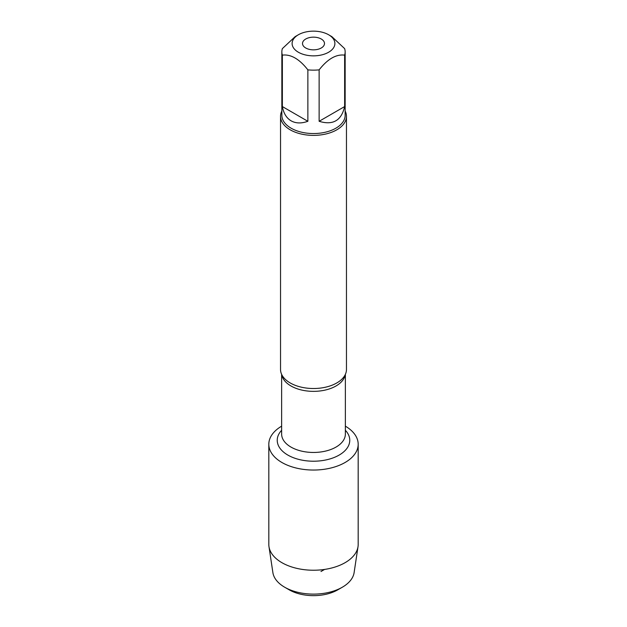 <?xml version="1.0" encoding="UTF-8"?>
<svg xmlns="http://www.w3.org/2000/svg" width="627" height="627" viewBox="0 0 627 627"><rect width="100%" height="100%" fill="white"/><g stroke="black" fill="none" stroke-linecap="round" stroke-linejoin="round"><path stroke-width="0.94" d="M280.535 116.356L280.535 369.483A32.965 19.029 0 0 0 283.161 376.929A32.965 19.029 0 0 0 290.191 382.94A32.965 19.029 0 0 0 343.839 376.929A32.965 19.029 0 0 0 346.465 369.483L346.465 116.356A32.965 19.029 180 0 1 313.5 135.385A32.965 19.029 180 0 1 280.535 116.356A32.965 19.029 180 0 1 281.852 111.026M345.367 426.164A44.682 25.793 180 0 1 345.007 462.538A44.682 25.793 180 0 1 281.993 462.538A44.682 25.793 180 0 1 281.633 426.164A44.682 25.793 180 0 0 268.818 444.245A44.682 25.793 180 0 0 281.907 462.491A44.682 25.793 180 0 0 330.601 468.079A44.682 25.793 180 0 0 358.182 444.245A44.682 25.793 180 0 0 345.367 426.164M345.148 111.026A32.965 19.029 180 0 1 346.465 116.356M305.733 47.989A10.988 6.341 0 0 0 317.709 49.361A10.988 6.341 0 0 0 324.488 43.506A10.988 6.341 0 0 0 313.5 37.158A10.988 6.341 0 0 0 302.512 43.506A10.988 6.341 0 0 0 305.733 47.989M298.374 52.237A21.389 12.352 0 0 0 328.626 52.237A21.389 12.352 0 0 0 328.626 34.767A21.389 12.352 0 0 0 317.309 31.35A21.389 12.352 0 0 0 298.374 34.767A21.389 12.352 0 0 0 298.374 52.237M319.135 121.293C332.906 125.518 341.409 120.611 344.638 106.566L319.135 121.293L319.135 69.856C327.639 58.993 336.135 54.087 344.638 55.129A31.648 18.269 0 0 0 345.148 51.876A31.648 18.269 0 0 0 344.638 48.624L331.887 36.656L328.626 34.767M344.638 106.566L344.638 55.129M298.374 34.767L295.113 36.656L282.362 48.624A31.648 18.269 0 0 0 281.852 51.876A31.648 18.269 0 0 0 282.362 55.129C290.857 54.087 299.361 58.993 307.865 69.856A31.648 18.269 0 0 0 319.135 69.856M282.362 106.566C283.584 113.33 286.508 118.088 291.124 120.839C295.819 123.464 301.399 123.613 307.865 121.293L282.362 106.566L282.362 55.129M307.865 121.293L307.865 69.856M345.148 51.876L345.148 115.274A31.648 18.269 180 0 1 325.609 132.156A31.648 18.269 180 0 1 291.124 128.198A31.648 18.269 180 0 1 281.852 115.274L281.852 51.876M342.326 587.217L337.765 589.842A34.32 19.813 180 0 1 289.235 589.85A34.32 19.813 180 0 1 289.235 589.842L284.674 587.217A40.763 23.536 0 0 0 342.326 587.217A40.763 23.536 0 0 0 354.114 572.608L358.017 546.666A44.682 25.793 180 0 1 328.799 568.673A44.682 25.793 180 0 1 281.907 562.678A44.682 25.793 180 0 1 268.983 546.666A44.682 25.793 180 0 1 268.818 544.432L268.818 444.245M358.182 444.245L358.182 544.432A44.682 25.793 180 0 1 358.017 546.666M268.983 546.666L272.886 572.608A40.763 23.536 0 0 0 284.674 587.217L289.235 589.842M320.985 571.51L324.614 569.418M345.234 374.632A31.867 18.395 180 0 1 313.5 391.358A31.867 18.395 180 0 1 281.766 374.632M281.633 374.358L281.633 434.064A31.867 18.395 0 0 0 313.5 452.459A31.867 18.395 0 0 0 345.367 434.064L345.367 374.358M345.367 430.287A36.264 20.934 180 0 1 313.5 461.213A36.264 20.934 180 0 1 281.633 430.287"/></g></svg>
